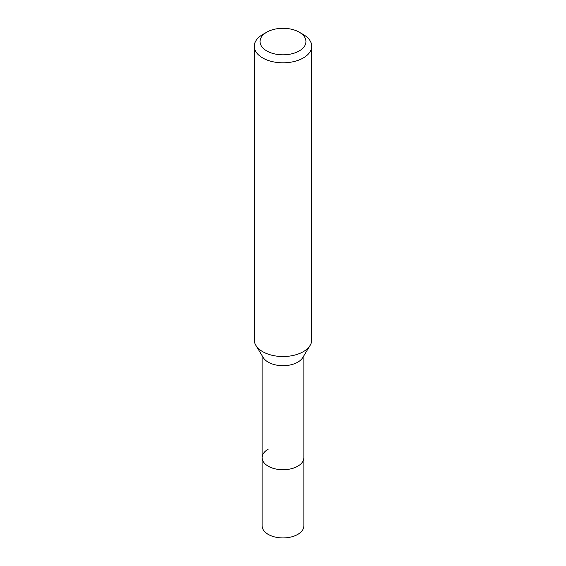 <?xml version="1.0" encoding="UTF-8"?>
<svg xmlns="http://www.w3.org/2000/svg" width="566" height="566" viewBox="0 0 566 566"><rect width="100%" height="100%" fill="white"/><g stroke="black" fill="none" stroke-linecap="round" stroke-linejoin="round"><path stroke-width="0.85" d="M262.115 355.689L262.115 525.871A20.885 12.056 0 0 0 275.005 537.014A20.885 12.056 0 0 0 297.766 534.403A20.885 12.056 0 0 0 303.885 525.871L303.885 457.675A20.885 12.056 180 0 1 297.766 466.2A20.885 12.056 180 0 1 275.005 468.818A20.885 12.056 180 0 1 262.115 457.675A20.885 12.056 180 0 1 268.234 449.149M310.097 345.423L302.718 357.62A20.885 12.056 180 0 1 297.766 362.169A20.885 12.056 180 0 1 263.282 357.62L255.903 345.423A28.703 16.57 0 0 0 303.298 351.677A28.703 16.57 0 0 0 310.097 345.423A28.703 16.57 0 0 0 311.703 339.961L311.703 46.242A28.703 16.57 180 0 1 303.298 57.958A28.703 16.57 180 0 1 272.02 61.553A28.703 16.57 180 0 1 254.297 46.242A28.703 16.57 180 0 1 262.702 34.526L266.763 32.184A22.958 13.259 180 0 1 299.237 32.184A22.958 13.259 180 0 1 299.237 50.933A22.958 13.259 180 0 1 266.763 50.933A22.958 13.259 180 0 1 266.763 32.184L262.702 34.526M262.115 457.675A20.885 12.056 0 0 0 275.005 468.818A20.885 12.056 0 0 0 297.766 466.2A20.885 12.056 0 0 0 303.885 457.675L303.885 355.689M254.297 46.242L254.297 339.961A28.703 16.57 0 0 0 255.903 345.423M299.237 32.184L303.298 34.526A28.703 16.57 180 0 1 311.703 46.242"/></g></svg>
